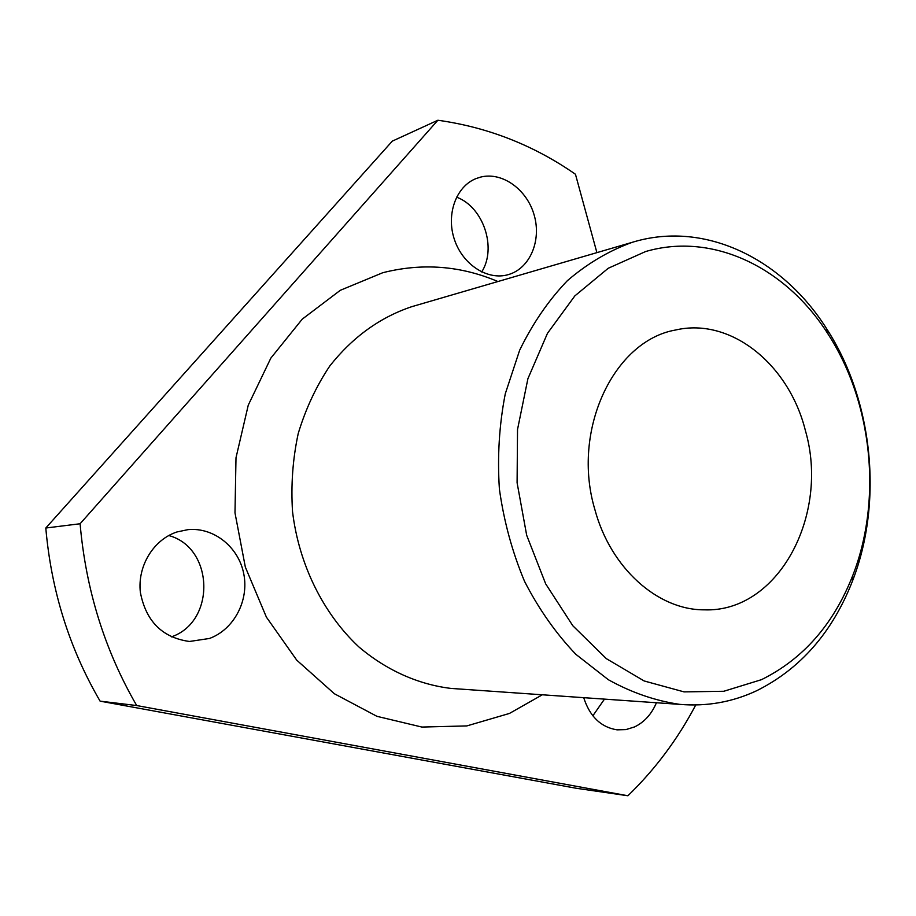 <?xml version="1.0" encoding="UTF-8"?>
<svg xmlns="http://www.w3.org/2000/svg" width="916" height="916" viewBox="0 0 916 916"><rect width="100%" height="100%" fill="white"/><g stroke="black" fill="none" stroke-linecap="round" stroke-linejoin="round"><path stroke-width="1.37" d="M656.44 702.744C651.608 714.137 644.326 722.186 634.57 726.915L625.949 729.594L617.052 729.846C600.885 727.212 589.778 716.495 583.71 697.671M604.468 699.126L592.847 715.808M480.82 177.04C502.449 171.636 527.112 189.623 534.2 215.18C541.596 240.656 529.975 268.205 508.781 274.479L508.117 274.674C487.633 280.651 462.798 264.781 454.462 239.66C445.874 214.63 456.008 186.429 476.08 178.563L480.82 177.04M456.557 197.146C483.442 207.039 497.033 247.95 481.702 271.96M176.971 531.956L188.112 529.62C214.023 527.181 238.698 547.173 243.782 573.908C249.106 600.587 234.015 629.452 209.489 638.463L189.475 641.475C162.35 637.696 145.976 621.346 140.377 592.446C137.263 566.088 153.522 539.604 176.971 531.956M168.75 535.528C214.035 547.631 216.061 621.712 171.349 636.895M594.896 509.628C571.137 430.52 613.674 340.706 675.619 330C731.025 317.108 789.031 364.614 805.393 430.566C829.942 514.918 778.325 612.69 704.278 609.838C657.94 610.102 610.686 568.401 594.896 509.628M756.685 690.721C732.479 702.08 706.866 706.637 679.844 704.381C655.421 700.843 631.582 692.622 608.35 679.729L575.843 654.31C555.886 633.391 538.791 609.071 524.547 581.351C512.307 552.142 503.926 521.41 499.403 489.144C497.262 456.649 499.22 424.864 505.277 393.8L519.635 350.278C532.631 323.531 548.547 300.322 567.405 280.651C587.557 263.384 609.255 250.583 632.475 242.248L634.925 241.526C706.305 221.031 782.94 259.434 826.587 328.661C873.074 400.372 883.425 501.842 852.395 581.259C832.346 632.383 800.447 668.863 756.685 690.721M645.654 251.522L608.247 268.262L574.836 295.914L547.459 333.344L527.902 378.709L517.529 429.49L517.093 482.743L526.677 535.253L545.684 583.87L572.821 625.754L606.346 658.65L644.154 680.966L684.034 691.878L723.812 691.271L761.494 679.661C803.172 659.005 833.594 624.288 852.762 575.5C882.417 499.689 872.513 402.571 828.098 334.145C786.397 268.056 713.358 231.725 645.654 251.522M100.107 701.152L136.702 705.549C104.745 650.337 85.875 589.732 80.093 523.757L437.882 120.236L392.3 141.133L45.8 528.017C51.296 590.82 69.398 648.528 100.107 701.152L576.427 788.298L627.907 795.764C655.146 769.383 677.76 739.12 695.748 704.977M80.093 523.757L45.8 528.017M437.882 120.236C487.907 127.255 533.765 145.255 575.454 174.258L596.9 252.633M136.702 705.549L627.907 795.764M497.915 281.533C460.668 265.686 422.287 262.743 382.774 272.716L340.305 290.303L302.234 319.157L270.861 358.087L248.259 405.158L235.996 457.782L234.988 512.868L245.339 567.084L266.407 617.155L296.738 660.15L334.374 693.744L376.934 716.323L421.91 727.064L466.828 725.919L509.456 713.438L542.329 694.786M413.528 306.173L411.639 306.723C379.888 317.417 352.626 337.145 329.84 365.919C316.226 386.266 305.692 408.799 298.227 433.497C292.742 459.008 290.841 485.056 292.536 511.643C298.914 564.542 323.188 613.525 358.786 646.845C386.38 670.283 418.223 684.447 450.901 688.408L456.592 688.809M632.475 242.248L411.639 306.723M679.844 704.381L456.66 688.809M828.098 334.145L826.587 328.661M852.762 575.5L852.395 581.259"/></g></svg>
